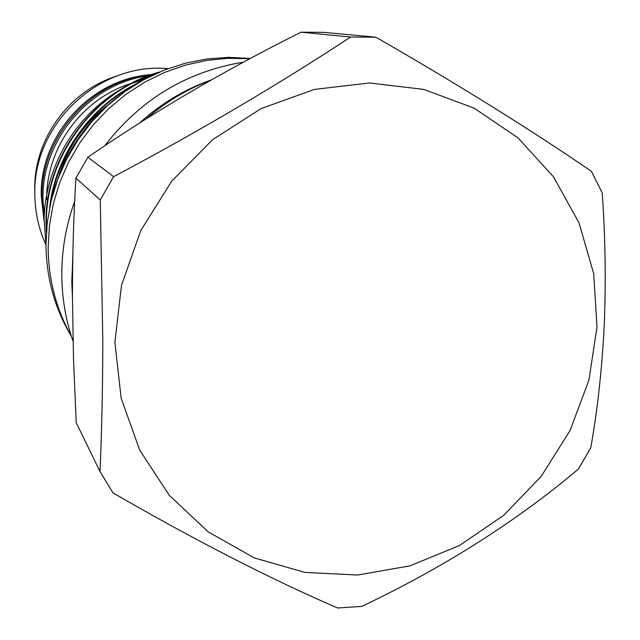 <?xml version="1.0" encoding="UTF-8"?>
<svg xmlns="http://www.w3.org/2000/svg" width="640" height="640" viewBox="0 0 640 640"><rect width="100%" height="100%" fill="white"/><g stroke="black" fill="none" stroke-linecap="round" stroke-linejoin="round"><path stroke-width="0.96" d="M117.224 75.912C69.208 90.56 33.832 139.264 34.736 189.528L34.832 193.824M142.44 80.472L132.92 82.92M130.76 83.6C81.864 98.688 45.84 148.392 46.704 199.632M44.256 216.36L42.984 199.264C41.648 139.632 89.84 83.36 148.552 75.664M150.168 75.432L152.84 75.096M149.136 74.8C89.928 79.8 39.808 135.76 41.24 195.696L44.136 221.272M72.704 261.704L71.8 281.424L72.44 297.32M100.032 471.584L76.224 422.704L73.512 359.4L72.432 296.352C72.472 254.696 73.632 215.28 75.912 178.12L100.256 199.928L102.824 341.368C102.696 388.24 101.76 431.648 100.032 471.584L112.984 492.872C195.776 540.72 270.664 579.096 337.648 608L361.744 606.376C443.272 567.728 515.48 521.984 578.344 469.152L590.728 447.928C597.48 410.224 601.976 369.392 604.224 325.424C606.04 281.664 605.368 237.496 602.208 192.92L591.44 171.376C534.64 132.208 457.096 83.768 375.824 37.208L350.528 37.04C282.232 82.232 196.472 132.888 113.624 176.648L100.256 199.928M114.888 342.336L121.168 398.256L139.744 450.192L169.392 495.48L208.312 531.928L254.312 557.912L304.944 572.424L357.664 575.024L409.96 565.856L459.416 545.56L503.84 515.208L541.272 476.264L570.08 430.512L588.96 379.984L597 326.92L593.696 273.728L579.024 222.856L553.448 176.768L517.952 137.816L474.056 108.112L423.792 89.416L369.624 82.976L314.36 89.416L260.992 108.64L212.496 139.792L171.632 181.232L140.72 230.712L121.472 285.432L114.888 342.336M72.824 255.28L71.824 284.192M119.632 90.024C74.8 116.448 45.288 166.984 44.152 219.16L45.984 244.68M151.8 75.6L131.936 83.432M44.152 219.16L45.984 245M46.368 232.264L46.128 224.568C43.8 157.728 94.24 89.696 159.672 72M157.336 73.024C92.896 91.968 44.304 159.088 46.472 225.016L46.568 229.52M49.672 207.504C55.04 156.632 89.96 105.664 138.912 82.488M134.488 85.168C89.968 108.2 57.984 154.744 50.984 201.256M250.368 58.448L228.696 57.352L206.92 58.936L185.352 63.192L164.336 70.08L144.184 79.512L125.224 91.344L107.744 105.416L92.024 121.504L78.312 139.376L66.824 158.744L57.728 179.312L51.168 200.752L47.24 222.736L45.984 244.928C46.344 277.728 54.616 307.896 70.808 335.424L71.432 336.48M249.768 58.76L228.176 58.288L206.536 60.432L185.176 65.192L164.4 72.504L144.536 82.28L125.872 94.392L108.688 108.664L93.264 124.88L79.824 142.816L68.568 162.184L59.664 182.704L53.248 204.064L49.4 225.944L48.168 248.016C48.488 279.84 56.232 309.272 71.384 336.312M106.312 106.168C83.92 124.112 68.272 146.72 59.352 174M211.288 79.92C184.744 89.272 160.888 103.608 139.72 122.912M375.824 37.208L323.912 32.352L301.04 32.184L350.528 37.04M113.624 176.648L87.88 157.248C152.336 112.688 223.392 71 301.04 32.184M87.88 157.248L75.912 178.12M210.952 80.104C187.296 89.048 165.736 101.936 146.296 118.744M44.144 220.784L41.872 197.952C40.416 136.816 91.464 79.704 151.856 74.48C91.472 79.728 40.432 136.848 41.888 197.968L44.144 220.752M45.968 244.92C38.704 228.976 34.992 212.136 34.84 194.4C32.696 124.28 99.176 61.912 168.016 68.672M132.272 86.576C88.648 114.864 61.28 154.4 50.16 205.184M74.68 201.368C66.064 225.232 61.768 249.664 61.792 274.672C61.912 297.688 65.656 319.872 73.016 341.232M104.624 145.888C140.664 99.328 186.928 71.424 243.4 62.184"/></g></svg>
